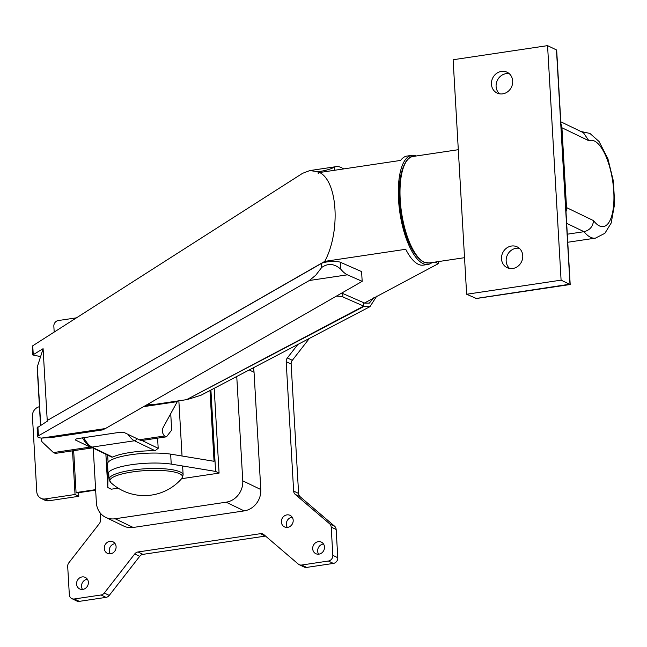 <?xml version="1.0" encoding="UTF-8"?>
<svg xmlns="http://www.w3.org/2000/svg" width="647" height="647" viewBox="0 0 647 647"><rect width="100%" height="100%" fill="white"/><g stroke="black" fill="none" stroke-linecap="round" stroke-linejoin="round"><path stroke-width="0.97" d="M236.753 376.489L242.771 480.834A19.232 17.372 115.8 0 1 226.143 502.193L115.166 518.765A19.232 17.372 115.8 0 1 105.728 517.374A19.232 17.372 115.8 0 1 96.379 502.695L93.233 448.161M110.548 553.808A6.413 5.791 -64.2 0 0 115.967 548.421A6.413 5.791 -64.2 0 0 112.974 541.798A6.413 5.791 -64.2 0 0 104.976 545.057A6.413 5.791 -64.2 0 0 107.402 553.347A6.413 5.791 -64.2 0 0 110.548 553.808M115.117 543.682A6.413 5.791 -64.2 0 0 109.925 547.443A6.413 5.791 -64.2 0 0 110.216 553.848M95.627 489.642L76.071 492.561L73.661 450.676M82.832 589.401A6.413 5.791 -64.2 0 0 88.251 584.015A6.413 5.791 -64.2 0 0 85.258 577.391A6.413 5.791 -64.2 0 0 77.26 580.65A6.413 5.791 -64.2 0 0 79.686 588.94A6.413 5.791 -64.2 0 0 82.832 589.401M87.402 579.275A6.413 5.791 -64.2 0 0 82.209 583.036A6.413 5.791 -64.2 0 0 82.501 589.441M214.189 388.313L219.082 473.103L181.605 478.699M118.183 488.17L111.268 489.205L107.79 487.523L108.049 473.547A37.825 8.5 -3.3 0 1 131.179 464.748A37.825 8.5 -3.3 0 1 171.229 464.109L215.605 471.42L219.082 473.103M265.529 536.064A5.127 4.634 115.8 0 0 265.407 536.08L142.947 554.366A5.127 4.634 115.8 0 0 139.695 556.323L134.738 553.937L104.296 593.024A5.127 4.634 115.8 0 1 101.045 594.989L74.332 598.976A5.127 4.634 115.8 0 1 71.817 598.604A5.127 4.634 115.8 0 1 69.326 594.69L67.7 566.473A5.127 4.634 115.8 0 1 68.881 562.736L99.314 523.641A5.127 4.634 115.8 0 0 100.495 519.905L100.091 512.812M139.695 556.323L109.254 595.418A5.127 4.634 115.8 0 1 105.995 597.375L79.29 601.362A5.127 4.634 115.8 0 1 76.775 600.998L71.817 598.604M265.407 536.08L260.45 533.686L137.997 551.972A5.127 4.634 115.8 0 0 134.738 553.937M105.898 454.267L107.224 477.235L107.475 463.567L108.049 473.547M105.873 454.259L107.79 487.523M107.475 463.567A37.825 8.5 -3.3 0 1 130.605 454.768A37.825 8.5 -3.3 0 1 170.654 454.129L214.052 461.287L209.976 390.529M170.654 454.129L171.229 464.109M210.906 390.036L215.605 471.42M253.26 367.836A19.232 17.372 115.8 0 1 254.045 372.276L260.806 489.536A19.232 17.372 115.8 0 1 244.17 510.895L133.201 527.467A19.232 17.372 115.8 0 1 123.755 526.076L105.728 517.374M95.651 490.143L76.864 492.949L76.071 492.561M78.594 492.691L78.805 496.306L75.036 494.494L72.521 450.846M39.451 406.712A8.646 7.804 -64.2 0 0 32.423 416.231L36.774 491.728A8.646 7.804 -64.2 0 0 40.979 498.319A8.646 7.804 -64.2 0 0 45.217 498.942L75.036 494.494M45.217 498.942L48.986 500.762L78.805 496.306M260.45 533.686A5.127 4.634 115.8 0 1 262.965 534.058A5.127 4.634 115.8 0 1 263.879 534.648L298.267 564.063A5.127 4.634 115.8 0 0 299.173 564.653A5.127 4.634 115.8 0 0 301.688 565.025L328.401 561.03A5.127 4.634 115.8 0 0 332.833 555.336L331.207 527.119A5.127 4.634 115.8 0 0 329.622 523.795L295.226 494.389A5.127 4.634 115.8 0 1 293.641 491.065L286.184 361.673A5.127 4.634 115.8 0 1 287.357 357.937L297.863 344.447M54.186 332.081L53.847 326.242A5.127 4.634 115.8 0 1 58.279 320.548L76.483 317.831M287.64 527.362A6.413 5.791 -64.2 0 0 293.059 521.975A6.413 5.791 -64.2 0 0 290.066 515.352A6.413 5.791 -64.2 0 0 282.06 518.611A6.413 5.791 -64.2 0 0 284.494 526.901A6.413 5.791 -64.2 0 0 287.64 527.362M292.209 517.236A6.413 5.791 -64.2 0 0 287.017 520.997A6.413 5.791 -64.2 0 0 287.3 527.402M309.379 338.413L292.315 360.33A5.127 4.634 115.8 0 0 291.134 364.059L298.599 493.451A5.127 4.634 115.8 0 0 300.184 496.775L334.572 526.189A5.127 4.634 115.8 0 1 336.157 529.505L337.783 557.73A5.127 4.634 115.8 0 1 333.351 563.424L306.646 567.411A5.127 4.634 115.8 0 1 304.122 567.039L299.173 564.653M323.516 544.014A6.413 5.791 -64.2 0 0 318.332 547.774A6.413 5.791 -64.2 0 0 318.615 554.18M318.947 554.139A6.413 5.791 -64.2 0 0 324.365 548.753A6.413 5.791 -64.2 0 0 321.381 542.129A6.413 5.791 -64.2 0 0 313.374 545.389A6.413 5.791 -64.2 0 0 315.801 553.678A6.413 5.791 -64.2 0 0 318.947 554.139M48.986 500.762A8.646 7.804 115.8 0 1 44.74 500.139L40.979 498.319M157.601 438.14L158.183 448.306L155.102 450.733A37.097 8.338 176.7 0 0 130.743 452.407A37.097 8.338 176.7 0 0 112.602 457.081L111.688 457.065M92.594 447.845L55.399 453.401L53.45 452.577L90.111 447.101L75.699 440.146A5.127 1.157 176.7 0 1 75.295 439.734A5.127 1.157 176.7 0 1 78.441 438.488L118.102 432.56A5.127 1.157 176.7 0 1 124.806 432.811L139.226 439.766A37.186 13.587 -98.5 0 0 142.631 440.372L166.473 436.814L171.673 430.101A37.186 13.587 -98.5 0 1 171.552 430.425M166.473 436.814L164.54 435.989A128.235 28.824 176.7 0 1 162.365 431.169A128.235 28.824 176.7 0 1 163.376 427.109L177.302 401.625L143.577 406.664M171.673 430.101L170.727 413.651M41.82 438.1L41.513 439.062A51.291 11.525 176.7 0 0 41.376 440.073A51.291 11.525 176.7 0 0 42.637 442.411L53.45 452.577M90.111 447.101A37.186 13.587 81.5 0 0 92.384 447.748M105.38 428.557L102.517 429.915L51.857 437.485L41.562 438.092L105.38 428.557L362.191 281.34L347.374 274.821L309.331 280.507L38.448 435.787A10.255 2.143 176.3 0 0 37.688 436.676L37.122 427.829L47.579 421.003L47.296 420.493M177.302 401.625L177.27 401.083M43.098 348.87L37.34 366.712A51.291 11.525 176.7 0 0 37.203 367.722L40.518 425.281M309.331 280.507L315.776 275.193L321.705 267.47C328.061 262.997 334.426 263.588 340.815 269.241A55.141 20.146 81.5 0 0 347.374 274.821M362.191 281.34L361.568 271.578L340.362 262.261A10.255 2.143 176.3 0 0 330.884 261.525A10.255 2.143 176.3 0 0 321.446 263.434L47.231 420.501L324.77 261.372C340.645 231.65 337.758 181.621 319.642 172.506L318.211 173.42L318.081 171.706L309.808 170.582L302.602 173.307L32.746 345.781L32.819 354.977L40.607 356.594M363.986 303.265L438.399 263.636L434.905 262.108M47.231 420.501L43.09 348.693L33.264 354.653A10.255 2.305 176.7 0 0 32.819 354.977M37.688 436.676A10.255 2.143 176.3 0 0 41.562 438.092M341.632 293.131A10.255 2.143 -3.7 0 1 342.7 293.471L363.962 302.82M363.509 303.079L363.687 306.096L342.926 296.965A10.255 2.143 176.3 0 0 336.383 296.14M343.775 168.899L341.187 167.541A55.141 20.146 -98.5 0 0 336.133 166.651A55.141 20.146 -98.5 0 0 334.248 167.193C330.504 169.239 325.118 170.743 318.081 171.706M177.432 401.019L144.879 405.92M416.15 155.992A55.141 20.146 81.5 0 0 411.694 155.369A55.141 20.146 81.5 0 0 399.911 212.879A55.141 20.146 81.5 0 0 427.982 264.437L423.259 265.141A55.141 20.146 81.5 0 1 405.742 249.281L324.77 261.372M47.579 421.003L47.538 420.453M363.687 306.096L186.813 399.514L363.743 306.557L363.541 303.063L369.316 303.128L373.998 297.539M438.399 263.636L438.278 261.598M376.764 296.083L370.003 306.629L363.743 306.557M370.003 306.629L200.982 395.244L186.821 399.7M411.694 155.369L406.971 156.073A55.141 20.146 81.5 0 0 400.622 160.416L319.642 172.506M427.982 264.437A55.141 20.146 81.5 0 0 432.067 262.528M146.982 404.707A10.255 2.143 176.3 0 0 155.765 404.254L186.813 399.62M566.667 223.328L584.015 231.699C589.773 230.235 592.951 226.539 593.534 220.627L566.529 207.59L561.928 127.758A10.255 9.268 -64.2 0 0 560.933 123.925M565.996 211.65A10.255 9.268 -64.2 0 0 566.529 207.59M561.928 127.758L588.932 140.787L583.384 132.692L560.812 121.798M580.828 131.454L589.918 133.428L599.073 141.531L607.921 158.798L613.388 181.071L614.65 203.748L611.189 223.029L604.88 233.308L595.434 238.128A53.855 19.677 -98.5 0 1 590.501 237.255A53.855 19.677 -98.5 0 1 584.015 231.699L567.29 234.198M561.086 280.151L569.999 284.454L556.477 49.94L547.564 45.638L561.086 280.151L466.641 294.256L476.281 298.453M509.254 73.677A11.541 10.425 -64.2 0 0 506.075 73.645A11.541 10.425 -64.2 0 0 496.686 81.951A11.541 10.425 -64.2 0 0 499.533 93.815M556.541 51.073L556.477 49.94M569.983 284.187L475.553 298.558M466.641 294.256L453.118 59.742L547.564 45.638M512.78 268.497A11.541 10.425 115.8 0 1 507.119 267.664A11.541 10.425 115.8 0 1 502.743 252.734A11.541 10.425 115.8 0 1 517.155 246.871A11.541 10.425 115.8 0 1 522.533 258.8A11.541 10.425 115.8 0 1 512.78 268.497M501.417 71.396A11.541 10.425 -64.2 0 0 491.663 81.093A11.541 10.425 -64.2 0 0 497.05 93.022A11.541 10.425 -64.2 0 0 511.453 87.159A11.541 10.425 -64.2 0 0 507.086 72.229A11.541 10.425 -64.2 0 0 501.417 71.396M509.601 268.456A11.541 10.425 115.8 0 1 507.402 254.983A11.541 10.425 115.8 0 1 519.323 248.319M79.29 601.362L74.332 598.976M105.995 597.375L101.045 594.989M142.947 554.366L137.997 551.972M109.254 595.418L104.296 593.024M133.201 527.467L115.166 518.765M334.572 526.189L329.622 523.795M300.184 496.775L295.226 494.389M298.599 493.451L293.641 491.065M291.134 364.059L286.184 361.673M306.646 567.411L301.688 565.025M333.351 563.424L328.401 561.03M260.806 489.536L242.771 480.834M254.045 372.276L249.224 369.947M244.17 510.895L226.143 502.193M292.315 360.33L287.357 357.937M337.783 557.73L332.833 555.336M336.157 529.505L331.207 527.119M182.616 465.986L183.133 474.938A37.097 8.338 176.7 0 0 131.762 470.159A37.097 8.338 176.7 0 0 109.06 479.209L108.656 472.27M155.102 450.733L134.455 440.769A2.564 2.313 -64.2 0 0 136.638 438.52M141.863 440.429L158.183 448.306M111.777 457.106L90.693 446.931A2.564 2.313 -64.2 0 0 91.955 447.117L112.602 457.081M110.774 482.557A49.617 49.617 0 0 0 181.807 478.465L181.807 478.465A36.418 8.185 176.7 0 0 169.271 471.17A36.418 8.185 176.7 0 0 132.125 471.978A36.418 8.185 176.7 0 0 110.774 482.557L109.06 479.209M83.778 437.687A38.472 14.056 81.5 0 0 91.955 447.117L134.455 440.769A38.472 14.056 81.5 0 1 128.074 434.388M139.226 439.766L164.54 435.989M75.699 440.146L75.65 439.281M41.513 439.062L41.457 438.076M40.712 425.168L37.34 366.712M340.362 262.261L340.815 269.241M321.446 263.434L321.705 267.47M33.264 354.653L32.746 345.781M342.926 296.965L342.7 293.471M334.402 170.298L334.248 167.193M37.882 426.883L38.448 435.787M588.932 140.787A43.6 15.924 -98.5 0 1 613.768 191.585A43.6 15.924 -98.5 0 1 593.534 220.627M420.105 259.326A52.577 19.208 -98.5 0 1 400.841 212.734A52.577 19.208 -98.5 0 1 405.653 162.551M424.036 262.116A53.855 19.677 -98.5 0 1 400.736 206.126A53.855 19.677 -98.5 0 1 413.061 156.461C408.063 156.234 403.89 162.85 400.533 176.299C398.52 188.269 398.819 201.807 401.439 216.931C406.106 240.83 413.433 255.856 423.413 262.027L428.969 262.989A53.855 19.677 -98.5 0 1 424.036 262.116M107.669 455.124L108.081 462.29M178.855 400.808L182.042 456.006M181.807 478.465L183.133 474.938M82.395 437.898L85.938 443.066L90.693 446.931M41.376 440.073L41.254 438.059M309.808 170.582L336.133 166.651M458.302 149.7L413.061 156.461M595.434 238.128L567.759 242.261M464.53 257.684L428.969 262.989M556.687 50.329L570.193 284.478M570.169 284.51L475.86 298.59"/></g></svg>
